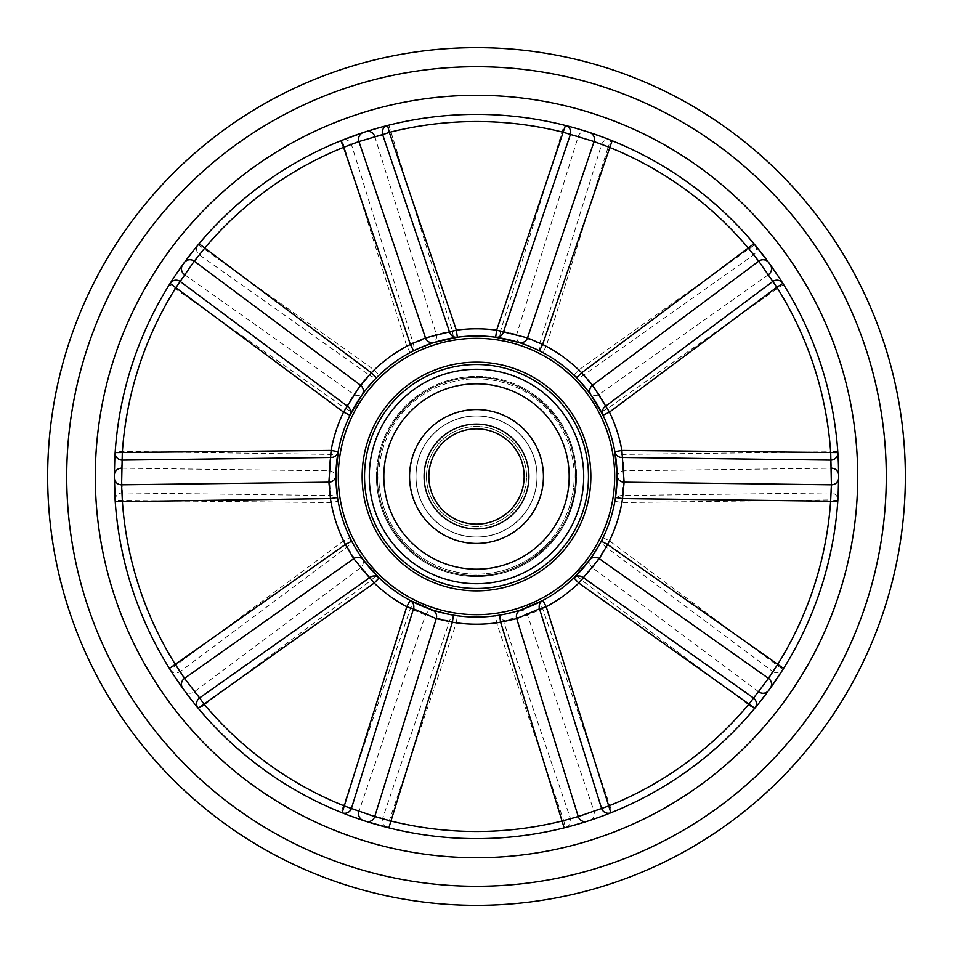 <?xml version="1.0" encoding="UTF-8"?>
<svg xmlns="http://www.w3.org/2000/svg" width="953" height="953" viewBox="0 0 953 953"><rect width="100%" height="100%" fill="white"/><g stroke="black" fill="none" stroke-linecap="round" stroke-linejoin="round"><path stroke-width="0.71" stroke-dasharray="4.76 3.57" d="M47.65 476.5A428.85 428.85 0 0 0 476.5 905.35A428.85 428.85 0 0 0 905.35 476.5A428.85 428.85 0 0 0 476.5 47.65A428.85 428.85 0 0 0 47.65 476.5A428.85 428.85 0 0 1 476.5 47.65A428.85 428.85 0 0 1 905.35 476.5M95.3 476.5A381.2 381.2 0 0 1 476.5 95.3A381.2 381.2 0 0 1 857.7 476.5A381.2 381.2 0 0 1 476.5 857.7A381.2 381.2 0 0 1 95.3 476.5A381.2 381.2 0 0 1 476.5 95.3A381.2 381.2 0 0 1 857.7 476.5A381.2 381.2 0 0 1 476.5 857.7A381.2 381.2 0 0 1 95.3 476.5M376.435 476.5A100.065 100.065 0 0 1 476.5 376.435A100.065 100.065 0 0 1 576.565 476.5A100.065 100.065 0 0 0 476.5 376.435A100.065 100.065 0 0 0 376.435 476.5A100.065 100.065 0 0 0 476.5 576.565A100.065 100.065 0 0 0 576.565 476.5A100.065 100.065 0 0 1 476.5 576.565A100.065 100.065 0 0 1 376.435 476.5M574.183 476.5A97.682 97.682 0 0 0 476.5 378.817A97.682 97.682 0 0 0 378.817 476.5A97.682 97.682 0 0 1 476.5 378.817A97.682 97.682 0 0 1 574.183 476.5A97.682 97.682 0 0 1 476.5 574.183A97.682 97.682 0 0 1 378.817 476.5A97.682 97.682 0 0 0 476.5 574.183A97.682 97.682 0 0 0 574.183 476.5M590.86 476.5A114.36 114.36 0 0 0 476.5 362.14A114.36 114.36 0 0 0 362.14 476.5A114.36 114.36 0 0 0 476.5 590.86A114.36 114.36 0 0 0 590.86 476.5M364.522 476.5A111.977 111.977 0 0 1 476.5 364.522A111.977 111.977 0 0 1 588.477 476.5A111.977 111.977 0 0 1 476.5 588.477A111.977 111.977 0 0 1 364.522 476.5A111.977 111.977 0 0 1 476.5 364.522A111.977 111.977 0 0 1 588.477 476.5A111.977 111.977 0 0 1 476.5 588.477A111.977 111.977 0 0 1 364.522 476.5A111.977 111.977 0 0 1 476.5 364.522A111.977 111.977 0 0 1 588.477 476.5A111.977 111.977 0 0 1 476.5 588.477A111.977 111.977 0 0 1 364.522 476.5A111.977 111.977 0 0 0 476.5 588.477A111.977 111.977 0 0 0 588.477 476.5A111.977 111.977 0 0 0 476.5 364.522A111.977 111.977 0 0 0 364.522 476.5A111.977 111.977 0 0 0 476.5 588.477A111.977 111.977 0 0 0 588.477 476.5A111.977 111.977 0 0 0 476.5 364.522A111.977 111.977 0 0 0 364.522 476.5A111.977 111.977 0 0 0 476.5 588.477A111.977 111.977 0 0 0 588.477 476.5A111.977 111.977 0 0 0 476.5 364.522A111.977 111.977 0 0 0 364.522 476.5A111.977 111.977 0 0 0 476.5 588.477A111.977 111.977 0 0 0 588.477 476.5A111.977 111.977 0 0 0 476.5 364.522A111.977 111.977 0 0 0 364.522 476.5A111.977 111.977 0 0 0 476.5 588.477A111.977 111.977 0 0 0 588.477 476.5A111.977 111.977 0 0 0 476.5 364.522A111.977 111.977 0 0 0 364.522 476.5A111.977 111.977 0 0 0 476.5 588.477A111.977 111.977 0 0 0 588.477 476.5A111.977 111.977 0 0 0 476.5 364.522A111.977 111.977 0 0 0 364.522 476.5M614.685 476.5A138.185 138.185 0 0 1 476.5 614.685A138.185 138.185 0 0 1 338.315 476.5A138.185 138.185 0 0 1 476.5 338.315A138.185 138.185 0 0 1 614.685 476.5M335.933 476.5A140.567 140.567 0 0 0 476.5 617.067A140.567 140.567 0 0 0 617.067 476.5A140.567 140.567 0 0 0 476.5 335.933A140.567 140.567 0 0 0 335.933 476.5L337.517 455.486A140.567 140.567 0 0 1 351.705 411.803L353.658 408.17M507.413 613.625L495.667 615.757L496.632 622.833L563.688 820.616A354.992 354.992 0 0 1 389.312 820.616L387.561 827.549A362.14 362.14 0 0 0 565.439 827.549L589.633 820.509A7.147 7.04 71.8 0 0 594.064 811.468L563.688 820.616L565.439 827.549A7.147 7.04 75.8 0 0 570.347 818.365L503.303 620.582L527.509 615.138L542.638 608.586A147.715 147.715 0 0 0 581.687 580.21L592.587 567.857L609.455 540.875A147.715 147.715 0 0 0 621.892 502.565L624.12 470.83L622.559 454.414A147.715 147.715 0 0 0 607.645 408.515L599.258 394.328L578.805 369.943A147.715 147.715 0 0 0 546.224 346.273L516.717 334.348L500.635 330.774L499.467 337.827L503.529 338.553M576.362 128.405L564.152 125.129L500.635 330.774A147.715 147.715 0 0 0 452.365 330.774L436.283 334.348L406.776 346.273A147.715 147.715 0 0 0 374.195 369.943L353.742 394.328L345.355 408.515A147.715 147.715 0 0 0 330.441 454.414L328.88 470.83L331.108 502.565A147.715 147.715 0 0 0 343.545 540.875L360.413 567.857L371.313 580.21A147.715 147.715 0 0 0 410.362 608.586L425.491 615.138L456.368 622.833L389.312 820.616L382.653 818.365A7.147 7.04 104.2 0 0 387.549 827.549A362.14 362.14 0 0 0 565.439 827.549M365.821 131.693L342.115 140.222A362.14 362.14 0 0 0 198.2 244.778A7.147 7.04 39.8 0 0 199.63 255.094L203.692 249.352A354.992 354.992 0 0 1 344.772 146.857L374.732 136.398L390.575 132.062A354.992 354.992 0 0 1 562.425 132.062L578.268 136.398L608.228 146.857L610.885 140.222L587.179 131.693A7.147 7.04 107.8 0 0 578.268 136.398L516.717 334.348A7.147 7.04 108.5 0 0 521.172 343.223L523.411 343.985M532.084 347.392L542.853 352.574A140.567 140.567 0 0 1 573.861 375.101A7.147 7.04 -46.2 0 0 582.867 375.696L753.37 255.094A7.147 7.04 -39.8 0 0 754.8 244.778A362.14 362.14 0 0 0 610.885 140.222A7.147 7.04 111.8 0 0 601.51 144.761L539.505 344.188A7.147 7.04 118.2 0 0 542.853 352.574L546.224 346.273L608.228 146.857A354.992 354.992 0 0 1 749.308 249.352L768.499 274.619L777.529 288.342L783.592 284.554L779.006 277.418M191.1 699.419L199.058 709.246L204.538 704.648L194.257 691.818L180.379 671.4L347.762 546.51A7.147 7.04 -25.8 0 0 349.977 537.754A140.567 140.567 0 0 1 338.136 501.302L336.993 493.761M615.519 497.275L614.864 501.302A140.567 140.567 0 0 1 603.023 537.754A7.147 7.04 25.8 0 0 605.238 546.51L772.621 671.4L758.743 691.818L748.462 704.648L753.942 709.246L759.315 702.683M370.884 383.737L379.139 375.101A140.567 140.567 0 0 1 410.147 352.574L406.776 346.273L342.115 140.222A7.147 7.04 68.2 0 1 351.49 144.761L413.495 344.188A7.147 7.04 61.8 0 1 410.147 352.574L417.938 348.715M351.705 541.197A140.567 140.567 0 0 1 337.517 497.514A140.567 140.567 0 0 0 351.705 541.197L363.546 560.173M431.828 609.777L453.533 615.173A140.567 140.567 0 0 0 499.467 615.173L521.172 609.777M589.454 560.173L601.295 541.197A140.567 140.567 0 0 0 615.483 497.514A140.567 140.567 0 0 1 601.295 541.197M768.714 262.599L782.878 283.434A362.14 362.14 0 0 1 837.854 452.604L838.58 470.258M605 137.923L607.335 138.816M363.367 132.491L387.561 125.451A362.14 362.14 0 0 1 565.439 125.451L589.633 132.491M194.209 249.662L195.77 247.72M114.42 470.258L115.146 452.604A362.14 362.14 0 0 1 170.122 283.434L184.286 262.599M176.305 273.952L169.408 284.554A362.14 362.14 0 0 0 115.242 451.281L114.753 459.751M342.115 140.222A362.14 362.14 0 0 0 198.2 244.778L182.762 264.684M374.732 136.398L436.283 334.348A7.147 7.04 71.5 0 1 431.828 343.223L453.533 337.827L452.365 330.774L388.848 125.129A362.14 362.14 0 0 1 564.152 125.129A362.14 362.14 0 0 0 388.848 125.129L380.64 127.273M770.238 264.684L754.8 244.778A362.14 362.14 0 0 0 610.885 140.222M838.426 463.98L838.247 459.537M838.211 458.905L838.08 456.416M838.056 455.868L837.758 451.281A362.14 362.14 0 0 0 783.592 284.554A362.14 362.14 0 0 1 837.758 451.281L830.635 451.782L831.397 468.197L830.718 499.92L837.854 500.396L838.64 475.213M114.36 475.213L114.36 476.5A362.14 362.14 0 0 1 476.5 114.36A362.14 362.14 0 0 1 838.64 476.5A362.14 362.14 0 0 1 476.5 838.64A362.14 362.14 0 0 1 114.36 476.5L115.146 500.396A362.14 362.14 0 0 0 170.122 669.566L184.286 690.401A7.147 7.04 -36.2 0 0 194.257 691.818L360.413 567.857A7.147 7.04 -35.5 0 0 362.021 558.077L360.663 556.135M617.056 477.846L617.032 479.895M616.96 482.027L616.805 484.994M768.714 690.401L782.878 669.566A362.14 362.14 0 0 0 837.854 500.396A7.147 7.04 3.8 0 0 830.635 492.88L621.809 495.536A7.147 7.04 10.2 0 0 614.864 501.302A140.567 140.567 0 0 1 603.023 537.754L598.984 545.461M758.743 691.818L592.587 567.857A7.147 7.04 35.5 0 1 590.979 558.077L576.589 575.195L581.687 580.21L748.462 704.648A354.992 354.992 0 0 1 609.443 805.654L594.064 811.468L527.509 615.138A7.147 7.04 72.5 0 0 518.706 610.587L516.443 611.278M600.319 816.816L612.124 812.29L542.638 608.586L539.434 602.189A140.567 140.567 0 0 0 576.589 575.195A140.567 140.567 0 0 1 539.434 602.189L518.706 610.587M513.953 611.981L510.629 612.862M495.929 615.721A7.147 7.04 82.2 0 1 503.303 620.582L496.632 622.833A147.715 147.715 0 0 1 456.368 622.833L457.333 615.757A140.567 140.567 0 0 0 495.667 615.757A7.147 7.04 82.2 0 1 495.929 615.721A7.147 7.147 0 0 0 495.667 615.757A140.567 140.567 0 0 1 457.333 615.757L448.768 614.304M457.095 615.721A7.147 7.147 0 0 1 457.333 615.757A7.147 7.04 97.8 0 0 449.697 620.582L382.653 818.365L358.936 811.468L425.491 615.138A7.147 7.04 107.5 0 1 434.294 610.587L413.566 602.189A140.567 140.567 0 0 1 376.411 575.195L373.552 572.217M371.098 569.501L368.62 566.618M366.655 564.212L364.832 561.889M359.221 553.991L357.363 551.096M355.636 548.285L349.977 537.754A140.567 140.567 0 0 1 338.136 501.302A7.147 7.04 -10.2 0 0 331.191 495.536L122.365 492.88L121.603 468.197L122.365 451.782A354.992 354.992 0 0 1 175.471 288.342L184.501 274.619L199.63 255.094L370.133 375.696A7.147 7.04 46.2 0 0 379.139 375.101A140.567 140.567 0 0 1 410.147 352.574M336.731 491.45L336.361 487.448M355.481 404.989L357.458 401.749M359.138 399.14L360.782 396.686M184.501 274.619L353.742 394.328A7.147 7.04 36.5 0 0 363.546 392.827L364.975 390.944M366.56 388.907L368.74 386.239M507.103 339.304L510.808 340.185M513.81 340.971L516.645 341.793M525.83 344.879L529.034 346.118M542.853 352.574A140.567 140.567 0 0 1 573.861 375.101L579.936 381.319M768.499 274.619L599.258 394.328A7.147 7.04 -36.5 0 1 589.454 392.839L601.295 411.803L607.645 408.515L777.529 288.342A354.992 354.992 0 0 1 830.635 451.782L622.559 454.414L615.483 455.486L617.067 476.5M363.367 820.509L387.561 827.549M358.936 811.468L343.556 805.654L340.876 812.29A362.14 362.14 0 0 1 199.058 709.246A362.14 362.14 0 0 0 340.876 812.29L348.786 815.375M114.36 477.787L114.36 476.5M173.529 674.879L172.171 672.794M365.821 821.307L342.115 812.778A362.14 362.14 0 0 1 198.2 708.222L182.762 688.316M571.55 825.941L569.144 826.596M770.238 688.316L754.8 708.222A362.14 362.14 0 0 1 610.885 812.778L587.179 821.307M838.211 494.095L838.08 496.584M838.64 476.5L838.64 477.787M590.979 394.923L576.589 377.805A140.567 140.567 0 0 0 539.434 350.811L518.706 342.413M434.294 342.413L413.566 350.811A140.567 140.567 0 0 0 376.411 377.805L362.021 394.923M170.122 669.578A7.147 7.04 -32.2 0 0 180.379 671.4L176.162 665.754A354.992 354.992 0 0 1 122.282 499.92L122.365 492.88A7.147 7.04 -3.8 0 0 115.146 500.385L331.108 502.565L338.136 501.302M614.864 501.302L621.892 502.565L830.718 499.92A354.992 354.992 0 0 1 776.838 665.754L772.621 671.4A7.147 7.04 32.2 0 0 782.878 669.578M614.864 451.698A140.567 140.567 0 0 0 603.023 415.246A140.567 140.567 0 0 1 614.864 451.698M542.853 600.426A140.567 140.567 0 0 0 573.861 577.899A140.567 140.567 0 0 1 542.853 600.426M573.861 375.101L578.805 369.943L754.8 244.778M453.533 337.827A140.567 140.567 0 0 1 457.333 337.243A140.567 140.567 0 0 0 453.533 337.827M495.667 337.243A140.567 140.567 0 0 1 499.467 337.827A140.567 140.567 0 0 0 495.667 337.243M601.295 411.803A140.567 140.567 0 0 1 615.483 455.486A140.567 140.567 0 0 0 601.295 411.803M198.2 244.778L374.195 369.943L379.139 375.101M603.023 537.754L609.455 540.875L782.878 669.566A362.14 362.14 0 0 0 837.854 500.396M345.355 408.515L351.705 411.803A140.567 140.567 0 0 0 337.517 455.486L330.441 454.414L115.242 451.281A362.14 362.14 0 0 1 169.408 284.554L345.355 408.515M115.146 500.396A362.14 362.14 0 0 0 170.122 669.566L343.545 540.875L349.977 537.754M371.313 580.21L376.411 575.195A140.567 140.567 0 0 0 413.566 602.189L410.362 608.586L343.556 805.654A354.992 354.992 0 0 1 204.538 704.648L371.313 580.21M612.124 812.29A362.14 362.14 0 0 0 753.942 709.246A362.14 362.14 0 0 1 612.124 812.29M612.124 140.71A362.14 362.14 0 0 1 753.942 243.754A362.14 362.14 0 0 0 612.124 140.71M837.758 501.719A362.14 362.14 0 0 1 783.592 668.446A362.14 362.14 0 0 0 837.758 501.719M199.058 243.754A362.14 362.14 0 0 1 340.876 140.71A362.14 362.14 0 0 0 199.058 243.754M564.152 827.871A362.14 362.14 0 0 1 388.848 827.871A362.14 362.14 0 0 0 564.152 827.871M169.408 668.446A362.14 362.14 0 0 1 115.242 501.719A362.14 362.14 0 0 0 169.408 668.446M409.552 476.5A66.948 66.948 0 0 0 476.5 543.448A66.948 66.948 0 0 0 543.448 476.5A66.948 66.948 0 0 0 476.5 409.552A66.948 66.948 0 0 0 409.552 476.5A66.948 66.948 0 0 0 476.5 543.448A66.948 66.948 0 0 0 543.448 476.5A66.948 66.948 0 0 0 476.5 409.552A66.948 66.948 0 0 0 409.552 476.5A66.948 66.948 0 0 0 476.5 543.448A66.948 66.948 0 0 0 543.448 476.5A66.948 66.948 0 0 0 476.5 409.552A66.948 66.948 0 0 0 409.552 476.5A66.948 66.948 0 0 0 476.5 543.448A66.948 66.948 0 0 0 543.448 476.5A66.948 66.948 0 0 0 476.5 409.552A66.948 66.948 0 0 0 409.552 476.5A66.948 66.948 0 0 0 476.5 543.448A66.948 66.948 0 0 0 543.448 476.5A66.948 66.948 0 0 0 476.5 409.552A66.948 66.948 0 0 0 409.552 476.5A66.948 66.948 0 0 1 476.5 409.552A66.948 66.948 0 0 1 543.448 476.5A66.948 66.948 0 0 1 476.5 543.448A66.948 66.948 0 0 1 409.552 476.5A66.948 66.948 0 0 1 476.5 409.552A66.948 66.948 0 0 1 543.448 476.5A66.948 66.948 0 0 1 476.5 543.448A66.948 66.948 0 0 1 409.552 476.5A66.948 66.948 0 0 0 476.5 543.448A66.948 66.948 0 0 0 543.448 476.5A66.948 66.948 0 0 0 476.5 409.552A66.948 66.948 0 0 0 409.552 476.5A66.948 66.948 0 0 0 476.5 543.448A66.948 66.948 0 0 0 543.448 476.5A66.948 66.948 0 0 0 476.5 409.552A66.948 66.948 0 0 0 409.552 476.5A66.948 66.948 0 0 0 476.5 543.448A66.948 66.948 0 0 0 543.448 476.5A66.948 66.948 0 0 0 476.5 409.552A66.948 66.948 0 0 0 409.552 476.5A66.948 66.948 0 0 0 476.5 543.448A66.948 66.948 0 0 0 543.448 476.5A66.948 66.948 0 0 0 476.5 409.552A66.948 66.948 0 0 0 409.552 476.5A66.948 66.948 0 0 0 476.5 543.448A66.948 66.948 0 0 0 543.448 476.5A66.948 66.948 0 0 0 476.5 409.552A66.948 66.948 0 0 0 409.552 476.5A66.948 66.948 0 0 0 476.5 543.448A66.948 66.948 0 0 0 543.448 476.5A66.948 66.948 0 0 0 476.5 409.552A66.948 66.948 0 0 0 409.552 476.5A66.948 66.948 0 0 1 476.5 409.552A66.948 66.948 0 0 1 543.448 476.5A66.948 66.948 0 0 1 476.5 543.448A66.948 66.948 0 0 1 409.552 476.5A66.948 66.948 0 0 1 476.5 409.552A66.948 66.948 0 0 1 543.448 476.5A66.948 66.948 0 0 1 476.5 543.448A66.948 66.948 0 0 1 409.552 476.5M415.865 476.5A60.635 60.635 0 0 0 476.5 537.135A60.635 60.635 0 0 0 537.135 476.5A60.635 60.635 0 0 0 476.5 415.865A60.635 60.635 0 0 0 415.865 476.5A60.635 60.635 0 0 0 476.5 537.135A60.635 60.635 0 0 0 537.135 476.5A60.635 60.635 0 0 0 476.5 415.865A60.635 60.635 0 0 0 415.865 476.5M428.85 476.5A47.65 47.65 0 0 0 476.5 524.15A47.65 47.65 0 0 0 524.15 476.5A47.65 47.65 0 0 0 476.5 428.85A47.65 47.65 0 0 0 428.85 476.5A47.65 47.65 0 0 0 476.5 524.15A47.65 47.65 0 0 0 524.15 476.5A47.65 47.65 0 0 0 476.5 428.85A47.65 47.65 0 0 0 428.85 476.5A47.65 47.65 0 0 0 476.5 524.15A47.65 47.65 0 0 0 524.15 476.5A47.65 47.65 0 0 0 476.5 428.85A47.65 47.65 0 0 0 428.85 476.5A47.65 47.65 0 0 1 476.5 428.85A47.65 47.65 0 0 1 524.15 476.5A47.65 47.65 0 0 0 476.5 428.85A47.65 47.65 0 0 0 428.85 476.5A47.65 47.65 0 0 1 476.5 428.85A47.65 47.65 0 0 1 524.15 476.5M569.179 476.5A92.679 92.679 0 0 0 476.5 383.821A92.679 92.679 0 0 0 383.821 476.5A92.679 92.679 0 0 0 476.5 569.179A92.679 92.679 0 0 0 569.179 476.5A92.679 92.679 0 0 0 476.5 383.821A92.679 92.679 0 0 0 383.821 476.5A92.679 92.679 0 0 0 476.5 569.179A92.679 92.679 0 0 0 569.179 476.5A92.679 92.679 0 0 0 476.5 383.821A92.679 92.679 0 0 0 383.821 476.5A92.679 92.679 0 0 0 476.5 569.179A92.679 92.679 0 0 0 569.179 476.5A92.679 92.679 0 0 0 476.5 383.821A92.679 92.679 0 0 0 383.821 476.5A92.679 92.679 0 0 0 476.5 569.179A92.679 92.679 0 0 0 569.179 476.5A92.679 92.679 0 0 0 476.5 383.821A92.679 92.679 0 0 0 383.821 476.5A92.679 92.679 0 0 0 476.5 569.179A92.679 92.679 0 0 0 569.179 476.5A92.679 92.679 0 0 1 476.5 569.179A92.679 92.679 0 0 1 383.821 476.5A92.679 92.679 0 0 1 476.5 383.821A92.679 92.679 0 0 1 569.179 476.5A92.679 92.679 0 0 1 476.5 569.179A92.679 92.679 0 0 1 383.821 476.5A92.679 92.679 0 0 1 476.5 383.821A92.679 92.679 0 0 1 569.179 476.5A92.679 92.679 0 0 0 476.5 383.821A92.679 92.679 0 0 0 383.821 476.5A92.679 92.679 0 0 0 476.5 569.179A92.679 92.679 0 0 0 569.179 476.5A92.679 92.679 0 0 0 476.5 383.821A92.679 92.679 0 0 0 383.821 476.5A92.679 92.679 0 0 0 476.5 569.179A92.679 92.679 0 0 0 569.179 476.5A92.679 92.679 0 0 0 476.5 383.821A92.679 92.679 0 0 0 383.821 476.5A92.679 92.679 0 0 0 476.5 569.179A92.679 92.679 0 0 0 569.179 476.5A92.679 92.679 0 0 0 476.5 383.821A92.679 92.679 0 0 0 383.821 476.5A92.679 92.679 0 0 0 476.5 569.179A92.679 92.679 0 0 0 569.179 476.5A92.679 92.679 0 0 0 476.5 383.821A92.679 92.679 0 0 0 383.821 476.5A92.679 92.679 0 0 0 476.5 569.179A92.679 92.679 0 0 0 569.179 476.5A92.679 92.679 0 0 0 476.5 383.821A92.679 92.679 0 0 0 383.821 476.5A92.679 92.679 0 0 0 476.5 569.179A92.679 92.679 0 0 0 569.179 476.5A92.679 92.679 0 0 1 476.5 569.179A92.679 92.679 0 0 1 383.821 476.5A92.679 92.679 0 0 1 476.5 383.821A92.679 92.679 0 0 1 569.179 476.5A92.679 92.679 0 0 1 476.5 569.179A92.679 92.679 0 0 1 383.821 476.5A92.679 92.679 0 0 1 476.5 383.821A92.679 92.679 0 0 1 569.179 476.5M377.388 476.5A99.112 99.112 0 0 1 476.5 377.388A99.112 99.112 0 0 1 575.612 476.5A99.112 99.112 0 0 1 476.5 575.612A99.112 99.112 0 0 1 377.388 476.5A99.112 99.112 0 0 1 476.5 377.388A99.112 99.112 0 0 1 575.612 476.5A99.112 99.112 0 0 1 476.5 575.612A99.112 99.112 0 0 1 377.388 476.5M415.984 476.5A60.515 60.515 0 0 1 476.5 415.984A60.515 60.515 0 0 1 537.015 476.5A60.515 60.515 0 0 1 476.5 537.015A60.515 60.515 0 0 1 415.984 476.5A60.515 60.515 0 0 1 476.5 415.984A60.515 60.515 0 0 1 537.015 476.5A60.515 60.515 0 0 1 476.5 537.015A60.515 60.515 0 0 1 415.984 476.5M426.467 476.5A50.032 50.032 0 0 1 476.5 426.467A50.032 50.032 0 0 1 526.532 476.5A50.032 50.032 0 0 1 476.5 526.532A50.032 50.032 0 0 1 426.467 476.5A50.032 50.032 0 0 1 476.5 426.467A50.032 50.032 0 0 1 526.532 476.5A50.032 50.032 0 0 1 476.5 526.532A50.032 50.032 0 0 1 426.467 476.5M543.21 476.5A66.71 66.71 0 0 1 476.5 543.21A66.71 66.71 0 0 1 409.79 476.5A66.71 66.71 0 0 1 476.5 409.79A66.71 66.71 0 0 1 543.21 476.5A66.71 66.71 0 0 1 476.5 543.21A66.71 66.71 0 0 1 409.79 476.5A66.71 66.71 0 0 1 476.5 409.79A66.71 66.71 0 0 1 543.21 476.5M886.29 476.5A409.79 409.79 0 0 1 476.5 886.29A409.79 409.79 0 0 1 66.71 476.5A409.79 409.79 0 0 1 476.5 66.71A409.79 409.79 0 0 1 886.29 476.5M453.533 615.173A140.567 140.567 0 0 0 499.467 615.173M782.878 283.434A362.14 362.14 0 0 1 837.854 452.604M387.561 125.451A362.14 362.14 0 0 1 565.439 125.451M115.146 452.604A362.14 362.14 0 0 1 170.122 283.434M342.115 812.778A362.14 362.14 0 0 1 198.2 708.222M754.8 708.222A362.14 362.14 0 0 1 610.885 812.778M576.589 377.805A140.567 140.567 0 0 0 539.434 350.811M413.566 350.811A140.567 140.567 0 0 0 376.411 377.805M121.603 468.197L328.88 470.83A7.147 7.04 -0.5 0 1 335.933 477.787M617.067 477.787A7.147 7.04 0.5 0 1 624.12 470.83L831.397 468.197M424.085 476.5A52.415 52.415 0 0 0 476.5 528.915A52.415 52.415 0 0 0 528.915 476.5A52.415 52.415 0 0 0 476.5 424.085A52.415 52.415 0 0 0 424.085 476.5A52.415 52.415 0 0 0 476.5 528.915A52.415 52.415 0 0 0 528.915 476.5A52.415 52.415 0 0 0 476.5 424.085A52.415 52.415 0 0 0 424.085 476.5A52.415 52.415 0 0 0 476.5 528.915A52.415 52.415 0 0 0 528.915 476.5A52.415 52.415 0 0 0 476.5 424.085A52.415 52.415 0 0 0 424.085 476.5M369.287 476.5A107.212 107.212 0 0 0 476.5 583.712A107.212 107.212 0 0 0 583.712 476.5A107.212 107.212 0 0 0 476.5 369.287A107.212 107.212 0 0 0 369.287 476.5A107.212 107.212 0 0 0 476.5 583.712A107.212 107.212 0 0 0 583.712 476.5A107.212 107.212 0 0 0 476.5 369.287A107.212 107.212 0 0 0 369.287 476.5A107.212 107.212 0 0 0 476.5 583.712A107.212 107.212 0 0 0 583.712 476.5A107.212 107.212 0 0 0 476.5 369.287A107.212 107.212 0 0 0 369.287 476.5M377.507 476.5C376.364 426.432 418.724 380.604 468.733 377.817C524.21 371.837 577.101 420.738 575.493 476.5C577.542 536.98 515.228 587.703 456.427 573.432C411.565 564.998 376.673 522.137 377.507 476.5C376.364 426.432 418.724 380.604 468.733 377.817C524.21 371.837 577.101 420.738 575.493 476.5C577.542 536.98 515.228 587.703 456.427 573.432C411.565 564.998 376.673 522.137 377.507 476.5"/><path stroke-width="1.43" d="M905.35 476.5A428.85 428.85 0 0 1 476.5 905.35A428.85 428.85 0 0 1 47.65 476.5A428.85 428.85 0 0 1 476.5 47.65A428.85 428.85 0 0 1 905.35 476.5A428.85 428.85 0 0 0 476.5 47.65A428.85 428.85 0 0 0 47.65 476.5M95.3 476.5A381.2 381.2 0 0 1 476.5 95.3A381.2 381.2 0 0 1 857.7 476.5A381.2 381.2 0 0 1 476.5 857.7A381.2 381.2 0 0 1 95.3 476.5A381.2 381.2 0 0 1 476.5 95.3A381.2 381.2 0 0 1 857.7 476.5A381.2 381.2 0 0 1 476.5 857.7A381.2 381.2 0 0 1 95.3 476.5M362.14 476.5A114.36 114.36 0 0 1 476.5 362.14A114.36 114.36 0 0 1 590.86 476.5A114.36 114.36 0 0 1 476.5 590.86A114.36 114.36 0 0 1 362.14 476.5M588.477 476.5A111.977 111.977 0 0 0 476.5 364.522A111.977 111.977 0 0 0 364.522 476.5A111.977 111.977 0 0 0 476.5 588.477A111.977 111.977 0 0 0 588.477 476.5M338.315 476.5A138.185 138.185 0 0 0 476.5 614.685A138.185 138.185 0 0 0 614.685 476.5A138.185 138.185 0 0 0 476.5 338.315A138.185 138.185 0 0 0 338.315 476.5M838.08 496.584L837.758 501.719L830.635 501.218L831.397 484.803L830.718 453.08A354.992 354.992 0 0 0 776.838 287.246L609.455 412.125L603.023 415.246A7.147 7.04 -25.8 0 1 605.238 406.49L772.621 281.6A7.147 7.04 147.8 0 1 782.878 283.434L776.838 287.246L758.743 261.182L748.462 248.352A354.992 354.992 0 0 0 609.443 147.346L594.064 141.532L563.688 132.384A354.992 354.992 0 0 0 389.312 132.384L456.368 330.167A147.715 147.715 0 0 1 496.632 330.167L527.509 337.862L542.638 344.414A147.715 147.715 0 0 1 581.687 372.79L592.587 385.143L609.455 412.125A147.715 147.715 0 0 1 621.892 450.435L624.12 482.17L622.559 498.586L615.483 497.514L617.067 476.5A140.567 140.567 0 0 1 476.5 617.067A140.567 140.567 0 0 1 335.933 476.5L337.517 497.514L330.441 498.586L328.88 482.17L331.108 450.435A147.715 147.715 0 0 1 343.545 412.125L360.413 385.143L371.313 372.79A147.715 147.715 0 0 1 410.362 344.414L425.491 337.862L456.368 330.167L457.333 337.243L434.294 342.413A7.147 7.04 72.5 0 1 425.491 337.862L358.936 141.532L343.556 147.346L340.876 140.71L363.367 132.491A7.147 7.04 71.8 0 0 358.936 141.532L382.653 134.635A7.147 7.04 75.8 0 1 387.561 125.451L389.312 132.384L382.653 134.635L449.697 332.418A7.147 7.04 82.2 0 0 457.071 337.279A7.147 7.147 0 0 0 457.333 337.243A7.147 7.04 82.2 0 1 457.071 337.279M413.566 350.811L410.362 344.414L343.556 147.346A354.992 354.992 0 0 0 204.538 248.352L194.257 261.182L176.162 287.246A354.992 354.992 0 0 0 122.282 453.08L121.603 484.803L122.365 501.218A354.992 354.992 0 0 0 175.471 664.658L184.501 678.381L199.63 697.906L370.133 577.304A7.147 7.04 -46.2 0 1 379.139 577.899A140.567 140.567 0 0 0 410.147 600.426L406.776 606.727A147.715 147.715 0 0 1 374.195 583.057L353.742 558.672A7.147 7.04 -36.5 0 1 363.546 560.173L379.139 577.899L374.195 583.057L198.2 708.222A7.147 7.04 140.2 0 1 199.63 697.906L203.692 703.648A354.992 354.992 0 0 0 344.772 806.143L374.732 816.602L390.575 820.938A354.992 354.992 0 0 0 562.425 820.938L578.268 816.602L608.228 806.143A354.992 354.992 0 0 0 749.308 703.648L768.499 678.381L777.529 664.658A354.992 354.992 0 0 0 830.635 501.218L622.559 498.586A147.715 147.715 0 0 1 607.645 544.485L599.258 558.672L578.805 583.057L573.861 577.899L589.454 560.173A7.147 7.04 36.5 0 1 599.258 558.672L768.499 678.381A7.147 7.04 35.8 0 1 770.238 688.316L783.592 668.446L607.645 544.485L601.295 541.197M499.467 615.173L500.635 622.226L516.717 618.652L539.505 608.812L601.51 808.239A7.147 7.04 68.2 0 0 610.885 812.778L546.224 606.727L539.505 608.812A7.147 7.04 61.8 0 1 542.853 600.426L546.224 606.727A147.715 147.715 0 0 0 578.805 583.057L754.8 708.222A7.147 7.04 39.8 0 0 753.37 697.906L582.867 577.304A7.147 7.04 46.2 0 0 573.861 577.899M495.929 337.279A7.147 7.04 -82.2 0 0 503.303 332.418L570.347 134.635A7.147 7.04 104.2 0 0 565.439 125.451L496.632 330.167L495.667 337.243A140.567 140.567 0 0 0 457.333 337.243A140.567 140.567 0 0 1 495.667 337.243A140.567 140.567 0 0 0 457.333 337.243A140.567 140.567 0 0 1 495.667 337.243A7.147 7.147 0 0 0 495.905 337.279A7.147 7.04 -82.2 0 1 495.667 337.243L518.706 342.413A7.147 7.04 -72.5 0 0 527.509 337.862L594.064 141.532A7.147 7.04 108.2 0 0 589.633 132.491L605 137.923M410.147 600.426A7.147 7.04 -61.8 0 1 413.495 608.812L406.776 606.727L342.115 812.778A7.147 7.04 111.8 0 0 351.49 808.239L413.495 608.812L436.283 618.652L452.365 622.226L388.848 827.871L365.821 821.307A7.147 7.04 107.8 0 0 374.732 816.602L436.283 618.652A7.147 7.04 -71.5 0 0 431.828 609.777L410.147 600.426A140.567 140.567 0 0 1 379.139 577.899M350.68 412.125A7.147 7.04 25.8 0 0 347.762 406.49L180.379 281.6A7.147 7.04 32.2 0 0 170.122 283.434L343.545 412.125L349.977 415.246A7.147 7.04 25.8 0 0 350.68 412.125M571.55 825.941L587.179 821.307A7.147 7.04 72.2 0 1 578.268 816.602L516.717 618.652A7.147 7.04 71.5 0 1 521.172 609.777L542.853 600.426M838.58 470.258L838.64 476.5A362.14 362.14 0 0 1 476.5 838.64A362.14 362.14 0 0 1 114.36 476.5L114.42 470.258M576.589 377.805L581.687 372.79L753.942 243.754L768.714 262.599A7.147 7.04 143.8 0 0 758.743 261.182L592.587 385.143A7.147 7.04 -35.5 0 0 590.979 394.923L603.023 415.246M607.335 138.816L612.124 140.71L542.638 344.414L539.434 350.811M349.977 415.246A140.567 140.567 0 0 0 338.136 451.698A140.567 140.567 0 0 1 349.977 415.246L362.021 394.923A7.147 7.04 35.5 0 0 360.413 385.143L194.257 261.182A7.147 7.04 36.2 0 0 184.286 262.599L194.209 249.662M195.77 247.72L199.058 243.754L371.313 372.79L376.411 377.805M173.529 674.879L182.762 688.316A7.147 7.04 144.2 0 1 184.501 678.381L353.742 558.672L345.355 544.485A147.715 147.715 0 0 1 330.441 498.586L115.242 501.719L114.36 476.5A362.14 362.14 0 0 1 476.5 114.36A362.14 362.14 0 0 1 838.64 476.5L838.211 494.095M114.753 459.751L114.36 475.213A7.147 7.04 0.2 0 1 121.603 468.197M184.501 274.619A7.147 7.04 35.8 0 1 182.762 264.684L176.305 273.952M380.64 127.273L365.821 131.693A7.147 7.04 72.2 0 1 374.732 136.398M587.179 131.693L576.362 128.405M779.006 277.418L770.238 264.684A7.147 7.04 -35.8 0 1 768.499 274.619M831.397 468.197A7.147 7.04 -0.2 0 1 838.64 475.213L838.426 463.98M838.247 459.537L838.211 458.905M336.361 487.448L335.933 476.5A140.567 140.567 0 0 1 476.5 335.933A140.567 140.567 0 0 1 617.067 476.5L617.056 477.846M617.032 479.895L616.96 482.027M616.805 484.994L615.519 497.275M598.984 545.461L590.979 558.077M516.443 611.278L513.953 611.981M510.629 612.862L507.413 613.625M448.768 614.304L434.294 610.587M373.552 572.217L371.098 569.501M368.62 566.618L366.655 564.212M364.832 561.889L362.021 558.077M360.663 556.135L359.221 553.991M357.363 551.096L355.636 548.285M336.993 493.761L336.731 491.45M353.658 408.17L355.481 404.989M357.458 401.749L359.138 399.14M360.782 396.686L363.546 392.827M364.975 390.944L366.56 388.907M368.74 386.239L370.884 383.737M417.938 348.715L431.828 343.223M503.529 338.553L507.103 339.304M510.808 340.185L513.81 340.971M516.645 341.793L521.172 343.223M523.411 343.985L525.83 344.879M529.034 346.118L532.084 347.392M579.936 381.319L589.454 392.827A7.147 7.04 -36.5 0 0 589.454 392.839M759.315 702.683L768.714 690.401A7.147 7.04 36.2 0 1 758.743 691.818M589.633 820.509L600.319 816.816M348.786 815.375L363.367 820.509A7.147 7.04 108.2 0 1 358.936 811.468M184.286 690.401L191.1 699.419M172.171 672.794L169.408 668.446L345.355 544.485L351.705 541.197M569.144 826.596L564.152 827.871L500.635 622.226A147.715 147.715 0 0 1 452.365 622.226L453.533 615.173M617.067 476.5L614.864 451.698A7.147 7.04 -10.2 0 0 621.809 457.464L830.635 460.12A7.147 7.04 -3.8 0 0 837.854 452.604L621.892 450.435L614.864 451.698M338.136 451.698L331.108 450.435L115.146 452.604A7.147 7.04 3.8 0 0 122.365 460.12L331.191 457.464A7.147 7.04 10.2 0 0 338.136 451.698L335.933 476.5M428.85 476.5A47.65 47.65 0 0 0 476.5 524.15A47.65 47.65 0 0 0 524.15 476.5A47.65 47.65 0 0 0 476.5 428.85A47.65 47.65 0 0 0 428.85 476.5A47.65 47.65 0 0 1 476.5 428.85A47.65 47.65 0 0 1 524.15 476.5M409.552 476.5A66.948 66.948 0 0 0 476.5 543.448A66.948 66.948 0 0 0 543.448 476.5A66.948 66.948 0 0 0 476.5 409.552A66.948 66.948 0 0 0 409.552 476.5M569.179 476.5A92.679 92.679 0 0 0 476.5 383.821A92.679 92.679 0 0 0 383.821 476.5A92.679 92.679 0 0 0 476.5 569.179A92.679 92.679 0 0 0 569.179 476.5M66.71 476.5A409.79 409.79 0 0 0 476.5 886.29A409.79 409.79 0 0 0 886.29 476.5A409.79 409.79 0 0 0 476.5 66.71A409.79 409.79 0 0 0 66.71 476.5M617.056 475.202A7.147 7.04 -0.5 0 0 624.12 482.17L831.397 484.803A7.147 7.04 0.2 0 0 838.64 477.787M114.36 477.787A7.147 7.04 -0.2 0 0 121.603 484.803L328.88 482.17A7.147 7.04 0.5 0 0 335.944 475.202M424.085 476.5A52.415 52.415 0 0 0 476.5 528.915A52.415 52.415 0 0 0 528.915 476.5A52.415 52.415 0 0 0 476.5 424.085A52.415 52.415 0 0 0 424.085 476.5M369.287 476.5A107.212 107.212 0 0 0 476.5 583.712A107.212 107.212 0 0 0 583.712 476.5A107.212 107.212 0 0 0 476.5 369.287A107.212 107.212 0 0 0 369.287 476.5"/></g></svg>
